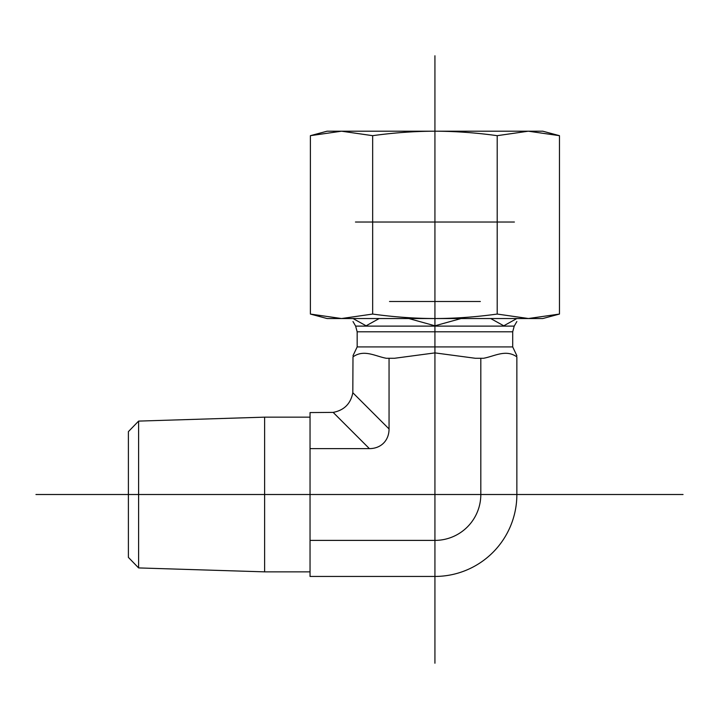 <?xml version="1.0" encoding="UTF-8"?>
<svg xmlns="http://www.w3.org/2000/svg" width="719" height="719" viewBox="0 0 719 719"><rect width="100%" height="100%" fill="white"/><g stroke="black" fill="none" stroke-linecap="round" stroke-linejoin="round"><path stroke-width="1.08" d="M128.395 557.378L128.395 431.634L128.395 557.378L138.605 567.92L138.605 421.1L264.628 417.155L264.628 571.857L310.042 571.857M310.042 540.391L310.042 576.44L434.932 576.44L434.932 540.391L310.042 540.391L310.042 448.62L369.386 448.62A29.317 22.702 45 0 0 389.051 428.955L389.051 358.269L386.274 358.269C375.156 356.229 364.012 349.021 352.993 356.885C352.993 355.366 352.993 355.366 352.993 356.885C364.012 349.021 375.156 356.229 386.274 358.269M389.051 428.955L352.813 392.727C350.701 403.719 344.149 410.279 333.149 412.391L310.042 412.571L310.042 448.62M480.813 494.51L516.862 494.51L516.862 356.885C516.862 355.366 516.862 355.366 516.862 356.885C505.852 349.021 494.708 356.229 483.59 358.269L480.813 358.269L480.813 494.51A45.881 45.881 0 0 1 434.932 540.391M480.813 358.269L475.268 358.269L434.932 352.894L394.596 358.269L389.051 358.269M490.673 318.535L503.758 325.797L516.835 318.535M516.862 318.499C516.862 322.552 516.862 322.552 516.862 318.499C516.862 322.552 516.862 322.552 516.862 318.499M408.769 318.535L434.932 325.797L461.095 318.535M353.02 318.535L366.106 325.797L379.192 318.535M352.993 318.499C352.993 322.552 352.993 322.552 352.993 318.499C352.993 322.552 352.993 322.552 352.993 318.499M352.813 392.727L352.993 356.885M516.862 494.51A81.939 81.939 0 0 1 434.932 576.44M310.392 135.675L327.073 131.2L542.782 131.2L559.472 135.675L528.339 131.2L497.197 135.675C475.987 132.736 455.226 131.244 434.932 131.2C414.629 131.244 393.877 132.736 372.658 135.675L341.525 131.2L310.392 135.675L310.392 314.059L341.525 318.535L372.658 314.059C393.877 316.998 414.629 318.49 434.932 318.535L327.073 318.535L310.392 314.059M528.339 318.535L559.472 314.059L542.782 318.535L434.932 318.535C455.226 318.49 475.987 316.998 497.197 314.059L528.591 318.535M372.658 314.059L372.658 135.675M497.197 314.059L497.197 135.675M559.472 314.059L559.472 135.675M355.456 222.027L514.4 222.027M480.346 301.504L389.518 301.504M434.932 131.2L341.525 131.2M434.932 663.224L434.932 55.776M683.05 494.51L35.95 494.51M512.701 331.792L357.163 331.792L355.635 326.111L514.22 326.111L512.701 331.792L512.701 346.918L357.163 346.918L352.993 355.707M333.149 412.391L369.386 448.62M128.395 431.634L138.605 421.1M138.605 567.92L264.628 571.857M264.628 417.155L310.042 417.155M512.701 346.918L516.862 355.707M357.163 331.792L357.163 346.918M514.22 326.111L516.862 321.537M355.635 326.111L352.993 321.537"/></g></svg>
